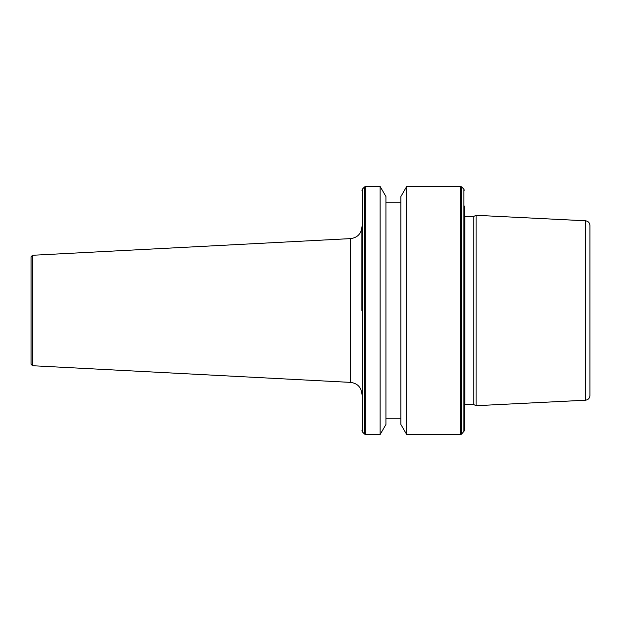 <?xml version="1.0" encoding="UTF-8"?>
<svg xmlns="http://www.w3.org/2000/svg" width="621" height="621" viewBox="0 0 621 621"><rect width="100%" height="100%" fill="white"/><g stroke="black" fill="none" stroke-linecap="round" stroke-linejoin="round"><path stroke-width="0.93" d="M32.54 365.722L31.05 364.147L31.05 256.853L32.54 255.278L32.54 365.722L350.702 382.396L350.702 238.604C357.549 237.633 361.282 233.698 361.903 226.805L361.903 310.5M473.753 310.5L473.753 404.597L476.121 405.699L476.121 215.301L473.753 216.403L473.753 310.5M464.306 206.025L464.306 430.764L461.613 434.11L461.613 186.89L460.503 186.432L460.503 434.568L461.613 434.11M406.716 434.568L400.894 424.492L400.894 196.508L406.716 186.432L406.716 434.568L460.503 434.568M380.106 186.432L385.928 196.508L385.928 424.492L380.106 434.568L380.106 186.432L365.707 186.432L365.707 434.568L380.106 434.568M585.463 400.219L585.463 220.781C588.203 221.161 589.702 222.737 589.95 225.501L589.95 395.499C589.702 398.263 588.203 399.839 585.463 400.219L476.121 405.699M464.306 216.333L464.826 216.403L464.826 404.597L473.753 404.597M461.613 186.89L463.848 189.118L463.848 431.882M364.589 434.11L362.361 431.882L362.361 189.118L364.589 186.89L364.589 434.11L365.707 434.568M385.928 418.81L400.894 418.81M362.361 431.882L361.903 430.764M585.463 220.781L476.121 215.301M362.361 189.118L361.903 190.236M364.589 186.89L365.707 186.432M385.928 202.19L400.894 202.19M406.716 186.432L460.503 186.432M463.848 189.118L464.306 190.236M464.826 404.597L464.306 404.667M464.826 216.403L473.753 216.403M32.54 255.278L350.702 238.604M350.702 382.396C357.549 383.367 361.282 387.302 361.903 394.195"/></g></svg>
